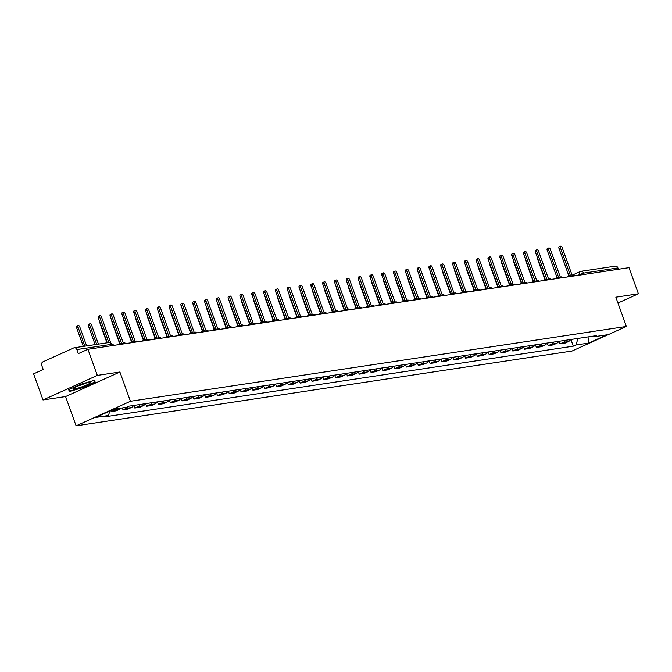 <?xml version="1.0" encoding="UTF-8"?>
<svg xmlns="http://www.w3.org/2000/svg" width="672" height="672" viewBox="0 0 672 672"><rect width="100%" height="100%" fill="white"/><g stroke="black" fill="none" stroke-linecap="round" stroke-linejoin="round"><path stroke-width="1.01" d="M97.331 375.404L43.008 399.966L65.57 396.564L76.104 425.838L572.048 351.028L626.371 326.458L130.435 401.276L119.902 372.002L97.331 375.404L87.931 349.289L628.992 267.666L638.4 293.79L615.838 297.192L626.371 326.458M43.008 399.966L33.6 373.85L43.218 369.499L41.748 365.434A2.814 2.36 -98.6 0 1 42.983 361.822L73.727 347.92A2.814 2.36 -98.6 0 1 74.256 347.768L108.553 342.594A2.814 2.36 81.4 0 1 111.149 344.392L76.852 349.566A2.814 2.36 -98.6 0 0 74.256 347.768M572.116 275.226L580.28 271.538A2.814 1.487 65.7 0 1 580.499 271.48A2.814 2.36 81.4 0 1 581.02 271.32L615.325 266.146A2.814 2.36 81.4 0 1 617.912 267.943L583.615 273.118L577.475 275.436M618.391 269.262L617.912 267.943M617.938 303.038L638.4 293.79M76.852 349.566L78.313 353.632L87.931 349.289M116.155 408.862A6.468 5.426 81.4 0 1 114.492 410.096L111.174 411.592L116.172 410.836L119.482 409.34A6.468 5.426 -98.6 0 0 121.153 408.106M110.813 410.6L111.174 411.592M128.453 406.459A6.468 5.426 81.4 0 1 126.302 408.316L122.984 409.811L127.982 409.055L131.3 407.56A6.468 5.426 -98.6 0 0 133.602 405.46M122.312 407.929L122.984 409.811M140.423 404.435A6.468 5.426 81.4 0 1 138.113 406.526L134.795 408.03L139.793 407.274L143.111 405.779A6.468 5.426 -98.6 0 0 145.421 403.679M133.862 405.426L134.795 408.03M152.233 402.654A6.468 5.426 81.4 0 1 149.923 404.746L146.605 406.249L151.603 405.493L154.921 403.998A6.468 5.426 -98.6 0 0 157.231 401.898M145.673 403.637L146.605 406.249M164.044 400.865A6.468 5.426 81.4 0 1 161.734 402.965L158.424 404.468L163.422 403.712L166.732 402.209A6.468 5.426 -98.6 0 0 169.042 400.117M157.483 401.856L158.424 404.468M175.854 399.084A6.468 5.426 81.4 0 1 173.544 401.184L170.234 402.679L175.232 401.932L178.542 400.428A6.468 5.426 -98.6 0 0 180.852 398.336M169.294 400.075L170.234 402.679M187.664 397.303A6.468 5.426 81.4 0 1 185.354 399.403L182.045 400.898L187.043 400.151L190.352 398.647A6.468 5.426 -98.6 0 0 192.662 396.547M181.104 398.294L182.045 400.898M199.475 395.522A6.468 5.426 81.4 0 1 197.173 397.622L193.855 399.118L198.853 398.362L202.171 396.866A6.468 5.426 -98.6 0 0 204.473 394.766M192.914 396.514L193.855 399.118M211.294 393.742A6.468 5.426 81.4 0 1 208.984 395.842L205.666 397.337L210.664 396.581L213.982 395.086A6.468 5.426 -98.6 0 0 216.283 392.986M204.725 394.733L205.666 397.337M223.104 391.961A6.468 5.426 81.4 0 1 220.794 394.061L217.476 395.556L222.474 394.8L225.792 393.305A6.468 5.426 -98.6 0 0 228.102 391.205M216.544 392.952L217.476 395.556M234.914 390.18A6.468 5.426 81.4 0 1 232.604 392.272L229.295 393.775L234.284 393.019L237.602 391.524A6.468 5.426 -98.6 0 0 239.912 389.424M228.354 391.171L229.295 393.775M246.725 388.399A6.468 5.426 81.4 0 1 244.415 390.491L241.105 391.994L246.103 391.238L249.413 389.743A6.468 5.426 -98.6 0 0 251.723 387.643M240.164 389.382L241.105 391.994M258.535 386.618A6.468 5.426 81.4 0 1 256.225 388.71L252.916 390.214L257.914 389.458L261.223 387.962A6.468 5.426 -98.6 0 0 263.533 385.862M251.975 387.601L252.916 390.214M270.346 384.829A6.468 5.426 81.4 0 1 268.044 386.929L264.726 388.433L269.724 387.677L273.034 386.173A6.468 5.426 -98.6 0 0 275.344 384.082M263.785 385.82L264.726 388.433M282.156 383.048A6.468 5.426 81.4 0 1 279.854 385.148L276.536 386.644L281.534 385.896L284.852 384.392A6.468 5.426 -98.6 0 0 287.154 382.301M275.596 384.04L276.536 386.644M293.975 381.268A6.468 5.426 81.4 0 1 291.665 383.368L288.347 384.863L293.345 384.115L296.663 382.612A6.468 5.426 -98.6 0 0 298.964 380.512M287.414 382.259L288.347 384.863M305.785 379.487A6.468 5.426 81.4 0 1 303.475 381.587L300.157 383.082L305.155 382.326L308.473 380.831A6.468 5.426 -98.6 0 0 310.783 378.731M299.225 380.478L300.157 383.082M317.596 377.706A6.468 5.426 81.4 0 1 315.286 379.806L311.976 381.301L316.966 380.545L320.284 379.05A6.468 5.426 -98.6 0 0 322.594 376.95M311.035 378.697L311.976 381.301M329.406 375.925A6.468 5.426 81.4 0 1 327.096 378.025L323.786 379.52L328.784 378.764L332.094 377.269A6.468 5.426 -98.6 0 0 334.404 375.169M322.846 376.916L323.786 379.52M341.216 374.144A6.468 5.426 81.4 0 1 338.906 376.236L335.597 377.74L340.595 376.984L343.904 375.488A6.468 5.426 -98.6 0 0 346.214 373.388M334.656 375.136L335.597 377.74M353.027 372.364A6.468 5.426 81.4 0 1 350.725 374.455L347.407 375.959L352.405 375.203L355.715 373.708A6.468 5.426 -98.6 0 0 358.025 371.608M346.466 373.346L347.407 375.959M364.837 370.574A6.468 5.426 81.4 0 1 362.536 372.674L359.218 374.178L364.216 373.422L367.534 371.918A6.468 5.426 -98.6 0 0 369.835 369.827M358.277 371.566L359.218 374.178M376.656 368.794A6.468 5.426 81.4 0 1 374.346 370.894L371.028 372.389L376.026 371.641L379.344 370.138A6.468 5.426 -98.6 0 0 381.654 368.046M370.096 369.785L371.028 372.389M388.466 367.013A6.468 5.426 81.4 0 1 386.156 369.113L382.838 370.608L387.836 369.86L391.154 368.357A6.468 5.426 -98.6 0 0 393.464 366.257M381.906 368.004L382.838 370.608M400.277 365.232A6.468 5.426 81.4 0 1 397.967 367.332L394.657 368.827L399.655 368.071L402.965 366.576A6.468 5.426 -98.6 0 0 405.275 364.476M393.716 366.223L394.657 368.827M412.087 363.451A6.468 5.426 81.4 0 1 409.777 365.551L406.468 367.046L411.466 366.29L414.775 364.795A6.468 5.426 -98.6 0 0 417.085 362.695M405.527 364.442L406.468 367.046M423.898 361.67A6.468 5.426 81.4 0 1 421.588 363.77L418.278 365.266L423.276 364.51L426.586 363.014A6.468 5.426 -98.6 0 0 428.896 360.914M417.337 362.662L418.278 365.266M435.708 359.89A6.468 5.426 81.4 0 1 433.406 361.981L430.088 363.485L435.086 362.729L438.404 361.234A6.468 5.426 -98.6 0 0 440.706 359.134M429.148 360.881L430.088 363.485M447.527 358.109A6.468 5.426 81.4 0 1 445.217 360.2L441.899 361.704L446.897 360.948L450.215 359.453A6.468 5.426 -98.6 0 0 452.516 357.353M440.966 359.092L441.899 361.704M459.337 356.328A6.468 5.426 81.4 0 1 457.027 358.42L453.709 359.923L458.707 359.167L462.025 357.672A6.468 5.426 -98.6 0 0 464.335 355.572M452.777 357.311L453.709 359.923M471.148 354.539A6.468 5.426 81.4 0 1 468.838 356.639L465.528 358.142L470.518 357.386L473.836 355.883A6.468 5.426 -98.6 0 0 476.146 353.791M464.587 355.53L465.528 358.142M482.958 352.758A6.468 5.426 81.4 0 1 480.648 354.858L477.338 356.353L482.336 355.606L485.646 354.102A6.468 5.426 -98.6 0 0 487.956 352.01M476.398 353.749L477.338 356.353M494.768 350.977A6.468 5.426 81.4 0 1 492.458 353.077L489.149 354.572L494.147 353.825L497.456 352.321A6.468 5.426 -98.6 0 0 499.766 350.221M488.208 351.968L489.149 354.572M506.579 349.196A6.468 5.426 81.4 0 1 504.277 351.296L500.959 352.792L505.957 352.036L509.267 350.54A6.468 5.426 -98.6 0 0 511.577 348.44M500.018 350.188L500.959 352.792M518.389 347.416A6.468 5.426 81.4 0 1 516.088 349.516L512.77 351.011L517.768 350.255L521.086 348.76A6.468 5.426 -98.6 0 0 523.387 346.66M511.829 348.407L512.77 351.011M530.208 345.635A6.468 5.426 81.4 0 1 527.898 347.735L524.58 349.23L529.578 348.474L532.896 346.979A6.468 5.426 -98.6 0 0 535.198 344.879M523.648 346.626L524.58 349.23M542.018 343.854A6.468 5.426 81.4 0 1 539.708 345.946L536.39 347.449L541.388 346.693L544.706 345.198A6.468 5.426 -98.6 0 0 547.016 343.098M535.458 344.845L536.39 347.449M553.829 342.073A6.468 5.426 81.4 0 1 551.519 344.165L548.209 345.668L553.199 344.912L556.517 343.417A6.468 5.426 -98.6 0 0 558.827 341.317M547.268 343.056L548.209 345.668M565.639 340.284A6.468 5.426 81.4 0 1 563.329 342.384L560.02 343.888L565.018 343.132L568.327 341.628A6.468 5.426 -98.6 0 0 570.637 339.536M559.079 341.275L560.02 343.888M109.922 411.004L108.377 415.531L95.659 417.455L113.912 409.198L126.63 407.282L129.184 406.123L596.652 335.605L594.107 336.764L606.824 334.841L588.571 343.098L575.845 345.013L578.096 338.411M108.377 415.531L105.823 416.69L573.292 346.172L575.845 345.013M76.104 425.838L130.435 401.276M65.57 396.564L119.902 372.002M95.264 382.074L94.013 380.444L80.657 384.283L68.544 389.76L69.796 391.39L83.16 387.551L95.264 382.074M570.889 339.494L573.292 346.172M592.964 336.168L594.107 336.764M588.042 336.907L588.571 343.098M93.685 380.537L94.752 381.931L83.16 387.551M69.25 389.878L69.796 391.39M113.946 345.358A2.814 1.487 65.7 0 0 112.459 344.61L111.728 344.719M107.285 342.779L98.33 317.898A1.621 0.857 -114.3 0 1 98.532 316.294L99.943 315.655A1.621 0.857 65.7 0 0 99.742 317.26L108.847 342.56M110.989 343.409L101.48 316.991A1.621 0.857 65.7 0 0 99.943 315.655M86.621 345.904L79.75 326.819A1.621 0.857 65.7 0 0 78.212 325.475A1.621 0.857 65.7 0 0 78.011 327.079L84.874 346.164M83.32 346.399L76.591 327.718A1.621 0.857 -114.3 0 1 76.801 326.113L78.212 325.475M125.756 343.577A2.814 1.487 65.7 0 0 124.27 342.829L123.287 342.972L113.291 315.21A1.621 0.857 65.7 0 0 111.754 313.874A1.621 0.857 65.7 0 0 111.552 315.479L121.548 343.241L120.565 343.384A2.814 1.487 65.7 0 0 120.347 343.451A2.814 1.487 65.7 0 0 119.876 343.972M118.465 344.61A2.814 1.487 -114.3 0 1 118.936 344.089A2.814 1.487 -114.3 0 1 119.146 344.022M120.028 343.594L110.141 316.117A1.621 0.857 -114.3 0 1 110.342 314.513L111.754 313.874M137.575 341.796A2.814 1.487 65.7 0 0 136.08 341.048L135.097 341.191L125.101 313.429A1.621 0.857 65.7 0 0 123.564 312.085A1.621 0.857 65.7 0 0 123.362 313.698L133.358 341.452L132.376 341.603A2.814 1.487 65.7 0 0 132.157 341.67A2.814 1.487 65.7 0 0 131.687 342.191M130.276 342.829A2.814 1.487 -114.3 0 1 130.746 342.308A2.814 1.487 -114.3 0 1 130.964 342.241M131.846 341.813L121.951 314.336A1.621 0.857 -114.3 0 1 122.153 312.732L123.564 312.085M74.021 387.895A9.139 1.142 160.2 0 0 73.332 388.441A9.139 1.142 160.2 0 0 79.212 387.736A9.139 1.142 160.2 0 0 89.603 383.418A9.139 1.142 160.2 0 0 90.115 382.402A9.139 1.142 160.2 0 0 82.555 384.182A9.139 1.142 160.2 0 0 74.021 387.895M77.801 385.997A6.258 0.781 160.2 0 0 85.117 383.359M94.399 380.948L94.752 381.931M83.026 387.24L70.081 390.961L68.998 389.55M98.431 344.123L91.56 325.038A1.621 0.857 65.7 0 0 90.023 323.694A1.621 0.857 65.7 0 0 89.821 325.298L96.692 344.383M95.13 344.618L88.41 325.937A1.621 0.857 -114.3 0 1 88.612 324.332L90.023 323.694M106.94 342.838L100.22 324.156A1.621 0.857 -114.3 0 1 100.128 322.904M149.386 340.015A2.814 1.487 65.7 0 0 147.899 339.259L146.908 339.41L136.92 311.648A1.621 0.857 65.7 0 0 135.383 310.304A1.621 0.857 65.7 0 0 135.173 311.909L145.169 339.671L144.186 339.822A2.814 1.487 65.7 0 0 143.976 339.889A2.814 1.487 65.7 0 0 143.497 340.402M142.086 341.048A2.814 1.487 -114.3 0 1 142.556 340.528A2.814 1.487 -114.3 0 1 142.775 340.46M143.657 340.032L133.762 312.547A1.621 0.857 -114.3 0 1 133.963 310.943L135.383 310.304M161.196 338.234A2.814 1.487 65.7 0 0 159.709 337.478L158.726 337.63L148.73 309.868A1.621 0.857 65.7 0 0 147.193 308.524A1.621 0.857 65.7 0 0 146.983 310.128L156.979 337.89L155.996 338.041A2.814 1.487 65.7 0 0 155.786 338.1A2.814 1.487 65.7 0 0 155.308 338.621M153.896 339.259A2.814 1.487 -114.3 0 1 154.367 338.738A2.814 1.487 -114.3 0 1 154.585 338.68M155.467 338.243L145.572 310.766A1.621 0.857 -114.3 0 1 145.782 309.162L147.193 308.524M173.006 336.454A2.814 1.487 65.7 0 0 171.52 335.698L170.537 335.849L160.541 308.087A1.621 0.857 65.7 0 0 159.004 306.743A1.621 0.857 65.7 0 0 158.802 308.347L168.79 336.109L167.807 336.26A2.814 1.487 65.7 0 0 167.597 336.319A2.814 1.487 65.7 0 0 167.118 336.84M165.707 337.478A2.814 1.487 -114.3 0 1 166.186 336.958A2.814 1.487 -114.3 0 1 166.396 336.899M167.278 336.462L157.382 308.986A1.621 0.857 -114.3 0 1 157.592 307.381L159.004 306.743M119.717 343.736L112.031 322.375A1.621 0.857 -114.3 0 1 111.938 321.124M131.527 341.956L123.841 320.594A1.621 0.857 -114.3 0 1 123.757 319.343M143.346 340.166L135.652 318.814A1.621 0.857 -114.3 0 1 135.568 317.562M184.817 334.673A2.814 1.487 65.7 0 0 183.33 333.917L182.347 334.068L172.351 306.306A1.621 0.857 65.7 0 0 170.814 304.962A1.621 0.857 65.7 0 0 170.612 306.566L180.608 334.328L179.617 334.48A2.814 1.487 65.7 0 0 179.407 334.538A2.814 1.487 65.7 0 0 178.928 335.059M177.517 335.698A2.814 1.487 -114.3 0 1 177.996 335.177A2.814 1.487 -114.3 0 1 178.206 335.118M179.088 334.681L169.201 307.205A1.621 0.857 -114.3 0 1 169.403 305.6L170.814 304.962M155.156 338.386L147.462 317.033A1.621 0.857 -114.3 0 1 147.378 315.773M196.627 332.884A2.814 1.487 65.7 0 0 195.14 332.136L194.158 332.287L184.162 304.525A1.621 0.857 65.7 0 0 182.624 303.181A1.621 0.857 65.7 0 0 182.423 304.786L192.419 332.548L191.436 332.699A2.814 1.487 65.7 0 0 191.218 332.758A2.814 1.487 65.7 0 0 190.747 333.278M189.328 333.917A2.814 1.487 -114.3 0 1 189.806 333.396A2.814 1.487 -114.3 0 1 190.016 333.337M190.898 332.9L181.012 305.424A1.621 0.857 -114.3 0 1 181.213 303.82L182.624 303.181M166.967 336.605L159.272 315.252A1.621 0.857 -114.3 0 1 159.188 313.992M208.438 331.103A2.814 1.487 65.7 0 0 206.951 330.355L205.968 330.506L195.972 302.744A1.621 0.857 65.7 0 0 194.435 301.4A1.621 0.857 65.7 0 0 194.233 303.005L204.229 330.767L203.246 330.91A2.814 1.487 65.7 0 0 203.028 330.977A2.814 1.487 65.7 0 0 202.558 331.498M201.146 332.136A2.814 1.487 -114.3 0 1 201.617 331.615A2.814 1.487 -114.3 0 1 201.835 331.548M202.717 331.12L192.822 303.643A1.621 0.857 -114.3 0 1 193.024 302.039L194.435 301.4M178.777 334.824L171.091 313.471A1.621 0.857 -114.3 0 1 170.999 312.211M220.256 329.322A2.814 1.487 65.7 0 0 218.761 328.574L217.778 328.717L207.782 300.955A1.621 0.857 65.7 0 0 206.245 299.62A1.621 0.857 65.7 0 0 206.044 301.224L216.04 328.986L215.057 329.129A2.814 1.487 65.7 0 0 214.838 329.196A2.814 1.487 65.7 0 0 214.368 329.717M212.957 330.355A2.814 1.487 -114.3 0 1 213.427 329.834A2.814 1.487 -114.3 0 1 213.646 329.767M214.528 329.339L204.632 301.862A1.621 0.857 -114.3 0 1 204.834 300.258L206.245 299.62M190.588 333.043L182.902 311.682A1.621 0.857 -114.3 0 1 182.809 310.43M232.067 327.541A2.814 1.487 65.7 0 0 230.58 326.794L229.589 326.936L219.601 299.174A1.621 0.857 65.7 0 0 218.064 297.839A1.621 0.857 65.7 0 0 217.854 299.443L227.85 327.205L226.867 327.348A2.814 1.487 65.7 0 0 226.657 327.415A2.814 1.487 65.7 0 0 226.178 327.936M224.767 328.574A2.814 1.487 -114.3 0 1 225.238 328.054A2.814 1.487 -114.3 0 1 225.456 327.986M226.338 327.558L216.443 300.082A1.621 0.857 -114.3 0 1 216.644 298.477L218.064 297.839M202.398 331.262L194.712 309.901A1.621 0.857 -114.3 0 1 194.62 308.65M243.877 325.76A2.814 1.487 65.7 0 0 242.39 325.004L241.408 325.156L231.412 297.394A1.621 0.857 65.7 0 0 229.874 296.05A1.621 0.857 65.7 0 0 229.664 297.654L239.66 325.416L238.678 325.567A2.814 1.487 65.7 0 0 238.468 325.634A2.814 1.487 65.7 0 0 237.989 326.155M236.578 326.794A2.814 1.487 -114.3 0 1 237.056 326.273A2.814 1.487 -114.3 0 1 237.266 326.206M238.148 325.777L228.253 298.301A1.621 0.857 -114.3 0 1 228.463 296.688L229.874 296.05M214.208 329.482L206.522 308.12A1.621 0.857 -114.3 0 1 206.438 306.869M255.688 323.98A2.814 1.487 65.7 0 0 254.201 323.224L253.218 323.375L243.222 295.613A1.621 0.857 65.7 0 0 241.685 294.269A1.621 0.857 65.7 0 0 241.483 295.873L251.471 323.635L250.488 323.786A2.814 1.487 65.7 0 0 250.278 323.845A2.814 1.487 65.7 0 0 249.799 324.366M248.388 325.004A2.814 1.487 -114.3 0 1 248.867 324.484A2.814 1.487 -114.3 0 1 249.077 324.425M249.959 323.996L240.064 296.512A1.621 0.857 -114.3 0 1 240.274 294.907L241.685 294.269M226.027 327.701L218.333 306.34A1.621 0.857 -114.3 0 1 218.249 305.088M267.498 322.199A2.814 1.487 65.7 0 0 266.011 321.443L265.028 321.594L255.032 293.832A1.621 0.857 65.7 0 0 253.495 292.488A1.621 0.857 65.7 0 0 253.294 294.092L263.29 321.854L262.298 322.006A2.814 1.487 65.7 0 0 262.088 322.064A2.814 1.487 65.7 0 0 261.618 322.585M260.198 323.224A2.814 1.487 -114.3 0 1 260.677 322.703A2.814 1.487 -114.3 0 1 260.887 322.644M261.769 322.207L251.882 294.731A1.621 0.857 -114.3 0 1 252.084 293.126L253.495 292.488M237.838 325.912L230.143 304.559A1.621 0.857 -114.3 0 1 230.059 303.307M279.308 320.418A2.814 1.487 65.7 0 0 277.822 319.662L276.839 319.813L266.843 292.051A1.621 0.857 65.7 0 0 265.306 290.707A1.621 0.857 65.7 0 0 265.104 292.312L275.1 320.074L274.117 320.225A2.814 1.487 65.7 0 0 273.899 320.284A2.814 1.487 65.7 0 0 273.428 320.804M272.009 321.443A2.814 1.487 -114.3 0 1 272.488 320.922A2.814 1.487 -114.3 0 1 272.698 320.863M273.58 320.426L263.693 292.95A1.621 0.857 -114.3 0 1 263.894 291.346L265.306 290.707M249.648 324.131L241.962 302.778A1.621 0.857 -114.3 0 1 241.87 301.518M291.127 318.637A2.814 1.487 65.7 0 0 289.632 317.881L288.649 318.032L278.653 290.27A1.621 0.857 65.7 0 0 277.116 288.926A1.621 0.857 65.7 0 0 276.914 290.531L286.91 318.293L285.928 318.444A2.814 1.487 65.7 0 0 285.709 318.503A2.814 1.487 65.7 0 0 285.239 319.024M283.828 319.662A2.814 1.487 -114.3 0 1 284.298 319.141A2.814 1.487 -114.3 0 1 284.516 319.082M285.398 318.646L275.503 291.169A1.621 0.857 -114.3 0 1 275.705 289.565L277.116 288.926M261.458 322.35L253.772 300.997A1.621 0.857 -114.3 0 1 253.68 299.737M302.938 316.848A2.814 1.487 65.7 0 0 301.451 316.1L300.46 316.252L290.472 288.49A1.621 0.857 65.7 0 0 288.935 287.146A1.621 0.857 65.7 0 0 288.725 288.75L298.721 316.512L297.738 316.663A2.814 1.487 65.7 0 0 297.52 316.722A2.814 1.487 65.7 0 0 297.049 317.243M295.638 317.881A2.814 1.487 -114.3 0 1 296.108 317.36A2.814 1.487 -114.3 0 1 296.327 317.302M297.209 316.865L287.314 289.388A1.621 0.857 -114.3 0 1 287.515 287.784L288.935 287.146M273.269 320.569L265.583 299.216A1.621 0.857 -114.3 0 1 265.49 297.956M314.748 315.067A2.814 1.487 65.7 0 0 313.261 314.32L312.278 314.462L302.282 286.7A1.621 0.857 65.7 0 0 300.745 285.365A1.621 0.857 65.7 0 0 300.535 286.969L310.531 314.731L309.548 314.874A2.814 1.487 65.7 0 0 309.338 314.941A2.814 1.487 65.7 0 0 308.86 315.462M307.448 316.1A2.814 1.487 -114.3 0 1 307.919 315.58A2.814 1.487 -114.3 0 1 308.137 315.512M309.019 315.084L299.124 287.608A1.621 0.857 -114.3 0 1 299.334 286.003L300.745 285.365M285.079 318.788L277.393 297.427A1.621 0.857 -114.3 0 1 277.301 296.176M326.558 313.286A2.814 1.487 65.7 0 0 325.072 312.539L324.089 312.682L314.093 284.92A1.621 0.857 65.7 0 0 312.556 283.584A1.621 0.857 65.7 0 0 312.346 285.188L322.342 312.95L321.359 313.093A2.814 1.487 65.7 0 0 321.149 313.16A2.814 1.487 65.7 0 0 320.67 313.681M319.259 314.32A2.814 1.487 -114.3 0 1 319.738 313.799A2.814 1.487 -114.3 0 1 319.948 313.732M320.83 313.303L310.934 285.827A1.621 0.857 -114.3 0 1 311.144 284.222L312.556 283.584M296.898 317.008L289.204 295.646A1.621 0.857 -114.3 0 1 289.12 294.395M338.369 311.506A2.814 1.487 65.7 0 0 336.882 310.758L335.899 310.901L325.903 283.139A1.621 0.857 65.7 0 0 324.366 281.795A1.621 0.857 65.7 0 0 324.164 283.408L334.16 311.17L333.169 311.312A2.814 1.487 65.7 0 0 332.959 311.38A2.814 1.487 65.7 0 0 332.48 311.9M331.069 312.539A2.814 1.487 -114.3 0 1 331.548 312.018A2.814 1.487 -114.3 0 1 331.758 311.951M332.64 311.522L322.745 284.046A1.621 0.857 -114.3 0 1 322.955 282.442L324.366 281.795M308.708 315.227L301.014 293.866A1.621 0.857 -114.3 0 1 300.93 292.614M350.179 309.725A2.814 1.487 65.7 0 0 348.692 308.969L347.71 309.12L337.714 281.358A1.621 0.857 65.7 0 0 336.176 280.014A1.621 0.857 65.7 0 0 335.975 281.618L345.971 309.38L344.98 309.532A2.814 1.487 65.7 0 0 344.77 309.599A2.814 1.487 65.7 0 0 344.299 310.111M342.88 310.758A2.814 1.487 -114.3 0 1 343.358 310.237A2.814 1.487 -114.3 0 1 343.568 310.17M344.45 309.742L334.564 282.257A1.621 0.857 -114.3 0 1 334.765 280.652L336.176 280.014M320.519 313.446L312.824 292.085A1.621 0.857 -114.3 0 1 312.74 290.833M361.99 307.944A2.814 1.487 65.7 0 0 360.503 307.188L359.52 307.339L349.524 279.577A1.621 0.857 65.7 0 0 347.987 278.233A1.621 0.857 65.7 0 0 347.785 279.838L357.781 307.6L356.798 307.751A2.814 1.487 65.7 0 0 356.58 307.81A2.814 1.487 65.7 0 0 356.11 308.33M354.698 308.969A2.814 1.487 -114.3 0 1 355.169 308.448A2.814 1.487 -114.3 0 1 355.379 308.389M356.261 307.952L346.374 280.476A1.621 0.857 -114.3 0 1 346.576 278.872L347.987 278.233M332.329 311.665L324.643 290.304A1.621 0.857 -114.3 0 1 324.551 289.052M373.808 306.163A2.814 1.487 65.7 0 0 372.313 305.407L371.33 305.558L361.334 277.796A1.621 0.857 65.7 0 0 359.797 276.452A1.621 0.857 65.7 0 0 359.596 278.057L369.592 305.819L368.609 305.97A2.814 1.487 65.7 0 0 368.39 306.029A2.814 1.487 65.7 0 0 367.92 306.55M366.509 307.188A2.814 1.487 -114.3 0 1 366.979 306.667A2.814 1.487 -114.3 0 1 367.198 306.608M368.08 306.172L358.184 278.695A1.621 0.857 -114.3 0 1 358.386 277.091L359.797 276.452M344.14 309.876L336.454 288.523A1.621 0.857 -114.3 0 1 336.361 287.272M385.619 304.382A2.814 1.487 65.7 0 0 384.132 303.626L383.141 303.778L373.153 276.016A1.621 0.857 65.7 0 0 371.616 274.672A1.621 0.857 65.7 0 0 371.406 276.276L381.402 304.038L380.419 304.189A2.814 1.487 65.7 0 0 380.209 304.248A2.814 1.487 65.7 0 0 379.73 304.769M378.319 305.407A2.814 1.487 -114.3 0 1 378.79 304.886A2.814 1.487 -114.3 0 1 379.008 304.828M379.89 304.391L369.995 276.914A1.621 0.857 -114.3 0 1 370.196 275.31L371.616 274.672M355.95 308.095L348.264 286.742A1.621 0.857 -114.3 0 1 348.172 285.482M397.429 302.593A2.814 1.487 65.7 0 0 395.942 301.846L394.96 301.997L384.964 274.235A1.621 0.857 65.7 0 0 383.426 272.891A1.621 0.857 65.7 0 0 383.216 274.495L393.212 302.257L392.23 302.408A2.814 1.487 65.7 0 0 392.02 302.467A2.814 1.487 65.7 0 0 391.541 302.988M390.13 303.626A2.814 1.487 -114.3 0 1 390.608 303.106A2.814 1.487 -114.3 0 1 390.818 303.047M391.7 302.61L381.805 275.134A1.621 0.857 -114.3 0 1 382.015 273.529L383.426 272.891M367.76 306.314L360.074 284.962A1.621 0.857 -114.3 0 1 359.99 283.702M409.24 300.812A2.814 1.487 65.7 0 0 407.753 300.065L406.77 300.216L396.774 272.454A1.621 0.857 65.7 0 0 395.237 271.11A1.621 0.857 65.7 0 0 395.035 272.714L405.023 300.476L404.04 300.619A2.814 1.487 65.7 0 0 403.83 300.686A2.814 1.487 65.7 0 0 403.351 301.207M401.94 301.846A2.814 1.487 -114.3 0 1 402.419 301.325A2.814 1.487 -114.3 0 1 402.629 301.266M403.511 300.829L393.616 273.353A1.621 0.857 -114.3 0 1 393.826 271.748L395.237 271.11M379.579 304.534L371.885 283.181A1.621 0.857 -114.3 0 1 371.801 281.921M421.05 299.032A2.814 1.487 65.7 0 0 419.563 298.284L418.58 298.427L408.584 270.665A1.621 0.857 65.7 0 0 407.047 269.329A1.621 0.857 65.7 0 0 406.846 270.934L416.842 298.696L415.85 298.838A2.814 1.487 65.7 0 0 415.64 298.906A2.814 1.487 65.7 0 0 415.162 299.426M413.75 300.065A2.814 1.487 -114.3 0 1 414.229 299.544A2.814 1.487 -114.3 0 1 414.439 299.477M415.321 299.048L405.434 271.572A1.621 0.857 -114.3 0 1 405.636 269.968L407.047 269.329M391.39 302.753L383.695 281.392A1.621 0.857 -114.3 0 1 383.611 280.14M432.86 297.251A2.814 1.487 65.7 0 0 431.374 296.503L430.391 296.646L420.395 268.884A1.621 0.857 65.7 0 0 418.858 267.548A1.621 0.857 65.7 0 0 418.656 269.153L428.652 296.915L427.669 297.058A2.814 1.487 65.7 0 0 427.451 297.125A2.814 1.487 65.7 0 0 426.98 297.646M425.561 298.284A2.814 1.487 -114.3 0 1 426.04 297.763A2.814 1.487 -114.3 0 1 426.25 297.696M427.132 297.268L417.245 269.791A1.621 0.857 -114.3 0 1 417.446 268.187L418.858 267.548M403.2 300.972L395.514 279.611A1.621 0.857 -114.3 0 1 395.422 278.359M444.671 295.47A2.814 1.487 65.7 0 0 443.184 294.714L442.201 294.865L432.205 267.103A1.621 0.857 65.7 0 0 430.668 265.759A1.621 0.857 65.7 0 0 430.466 267.364L440.462 295.126L439.48 295.277A2.814 1.487 65.7 0 0 439.261 295.344A2.814 1.487 65.7 0 0 438.791 295.865M437.38 296.503A2.814 1.487 -114.3 0 1 437.85 295.982A2.814 1.487 -114.3 0 1 438.068 295.915M438.95 295.487L429.055 268.01A1.621 0.857 -114.3 0 1 429.257 266.398L430.668 265.759M415.01 299.191L407.324 277.83A1.621 0.857 -114.3 0 1 407.232 276.578M456.49 293.689A2.814 1.487 65.7 0 0 455.003 292.933L454.012 293.084L444.016 265.322A1.621 0.857 65.7 0 0 442.487 263.978A1.621 0.857 65.7 0 0 442.277 265.583L452.273 293.345L451.29 293.496A2.814 1.487 65.7 0 0 451.072 293.555A2.814 1.487 65.7 0 0 450.601 294.076M449.19 294.714A2.814 1.487 -114.3 0 1 449.66 294.193A2.814 1.487 -114.3 0 1 449.879 294.134M450.761 293.706L440.866 266.221A1.621 0.857 -114.3 0 1 441.067 264.617L442.487 263.978M426.821 297.41L419.135 276.049A1.621 0.857 -114.3 0 1 419.042 274.798M468.3 291.908A2.814 1.487 65.7 0 0 466.813 291.152L465.822 291.304L455.834 263.542A1.621 0.857 65.7 0 0 454.297 262.198A1.621 0.857 65.7 0 0 454.087 263.802L464.083 291.564L463.1 291.715A2.814 1.487 65.7 0 0 462.89 291.774A2.814 1.487 65.7 0 0 462.412 292.295M461 292.933A2.814 1.487 -114.3 0 1 461.471 292.412A2.814 1.487 -114.3 0 1 461.689 292.354M462.571 291.917L452.676 264.44A1.621 0.857 -114.3 0 1 452.878 262.836L454.297 262.198M438.631 295.621L430.945 274.268A1.621 0.857 -114.3 0 1 430.853 273.017M480.11 290.128A2.814 1.487 65.7 0 0 478.624 289.372L477.641 289.523L467.645 261.761A1.621 0.857 65.7 0 0 466.108 260.417A1.621 0.857 65.7 0 0 465.898 262.021L475.894 289.783L474.911 289.934A2.814 1.487 65.7 0 0 474.701 289.993A2.814 1.487 65.7 0 0 474.222 290.514M472.811 291.152A2.814 1.487 -114.3 0 1 473.29 290.632A2.814 1.487 -114.3 0 1 473.5 290.573M474.382 290.136L464.486 262.66A1.621 0.857 -114.3 0 1 464.696 261.055L466.108 260.417M450.442 293.84L442.756 272.488A1.621 0.857 -114.3 0 1 442.672 271.228M491.921 288.347A2.814 1.487 65.7 0 0 490.434 287.591L489.451 287.742L479.455 259.98A1.621 0.857 65.7 0 0 477.918 258.636A1.621 0.857 65.7 0 0 477.716 260.24L487.704 288.002L486.721 288.154A2.814 1.487 65.7 0 0 486.511 288.212A2.814 1.487 65.7 0 0 486.032 288.733M484.621 289.372A2.814 1.487 -114.3 0 1 485.1 288.851A2.814 1.487 -114.3 0 1 485.31 288.792M486.192 288.355L476.297 260.879A1.621 0.857 -114.3 0 1 476.507 259.274L477.918 258.636M462.26 292.06L454.566 270.707A1.621 0.857 -114.3 0 1 454.482 269.447M503.731 286.558A2.814 1.487 65.7 0 0 502.244 285.81L501.262 285.961L491.266 258.199A1.621 0.857 65.7 0 0 489.728 256.855A1.621 0.857 65.7 0 0 489.527 258.46L499.523 286.222L498.532 286.373A2.814 1.487 65.7 0 0 498.322 286.432A2.814 1.487 65.7 0 0 497.851 286.952M496.432 287.591A2.814 1.487 -114.3 0 1 496.91 287.07A2.814 1.487 -114.3 0 1 497.12 287.011M498.002 286.574L488.116 259.098A1.621 0.857 -114.3 0 1 488.317 257.494L489.728 256.855M474.071 290.279L466.376 268.926A1.621 0.857 -114.3 0 1 466.292 267.666M515.542 284.777A2.814 1.487 65.7 0 0 514.055 284.029L513.072 284.172L503.076 256.418A1.621 0.857 65.7 0 0 501.539 255.074A1.621 0.857 65.7 0 0 501.337 256.679L511.333 284.441L510.35 284.584A2.814 1.487 65.7 0 0 510.132 284.651A2.814 1.487 65.7 0 0 509.662 285.172M508.25 285.81A2.814 1.487 -114.3 0 1 508.721 285.289A2.814 1.487 -114.3 0 1 508.931 285.222M509.813 284.794L499.926 257.317A1.621 0.857 -114.3 0 1 500.128 255.713L501.539 255.074M485.881 288.498L478.195 267.137A1.621 0.857 -114.3 0 1 478.103 265.885M527.36 282.996A2.814 1.487 65.7 0 0 525.865 282.248L524.882 282.391L514.886 254.629A1.621 0.857 65.7 0 0 513.349 253.294A1.621 0.857 65.7 0 0 513.148 254.898L523.144 282.66L522.161 282.803A2.814 1.487 65.7 0 0 521.942 282.87A2.814 1.487 65.7 0 0 521.472 283.391M520.061 284.029A2.814 1.487 -114.3 0 1 520.531 283.508A2.814 1.487 -114.3 0 1 520.75 283.441M521.632 283.013L511.736 255.536A1.621 0.857 -114.3 0 1 511.938 253.932L513.349 253.294M497.692 286.717L490.006 265.356A1.621 0.857 -114.3 0 1 489.913 264.104M539.171 281.215A2.814 1.487 65.7 0 0 537.684 280.468L536.693 280.61L526.705 252.848A1.621 0.857 65.7 0 0 525.168 251.504A1.621 0.857 65.7 0 0 524.958 253.117L534.954 280.879L533.971 281.022A2.814 1.487 65.7 0 0 533.753 281.089A2.814 1.487 65.7 0 0 533.282 281.61M531.871 282.248A2.814 1.487 -114.3 0 1 532.342 281.728A2.814 1.487 -114.3 0 1 532.56 281.66M533.442 281.232L523.547 253.756A1.621 0.857 -114.3 0 1 523.748 252.151L525.168 251.504M509.502 284.936L501.816 263.575A1.621 0.857 -114.3 0 1 501.724 262.324M550.981 279.434A2.814 1.487 65.7 0 0 549.494 278.678L548.512 278.83L538.516 251.068A1.621 0.857 65.7 0 0 536.978 249.724A1.621 0.857 65.7 0 0 536.768 251.328L546.764 279.09L545.782 279.241A2.814 1.487 65.7 0 0 545.572 279.308A2.814 1.487 65.7 0 0 545.093 279.821M543.682 280.468A2.814 1.487 -114.3 0 1 544.152 279.947A2.814 1.487 -114.3 0 1 544.37 279.88M545.252 279.451L535.357 251.966A1.621 0.857 -114.3 0 1 535.567 250.362L536.978 249.724M521.312 283.156L513.626 261.794A1.621 0.857 -114.3 0 1 513.534 260.543M562.792 277.654A2.814 1.487 65.7 0 0 561.305 276.898L560.322 277.049L550.326 249.287A1.621 0.857 65.7 0 0 548.789 247.943A1.621 0.857 65.7 0 0 548.587 249.547L558.575 277.309L557.592 277.46A2.814 1.487 65.7 0 0 557.382 277.519A2.814 1.487 65.7 0 0 556.903 278.04M555.492 278.678A2.814 1.487 -114.3 0 1 555.971 278.158A2.814 1.487 -114.3 0 1 556.181 278.099M557.063 277.662L547.168 250.186A1.621 0.857 -114.3 0 1 547.378 248.581L548.789 247.943M533.131 281.375L525.437 260.014A1.621 0.857 -114.3 0 1 525.353 258.762M574.602 275.873A2.814 1.487 65.7 0 0 573.115 275.117L572.132 275.268L562.136 247.506A1.621 0.857 65.7 0 0 560.599 246.162A1.621 0.857 65.7 0 0 560.398 247.766L570.394 275.528L569.402 275.68A2.814 1.487 65.7 0 0 569.192 275.738A2.814 1.487 65.7 0 0 568.714 276.259M567.302 276.898A2.814 1.487 -114.3 0 1 567.781 276.377A2.814 1.487 -114.3 0 1 567.991 276.318M568.873 275.881L558.978 248.405A1.621 0.857 -114.3 0 1 559.188 246.8L560.599 246.162M544.942 279.586L537.247 258.233A1.621 0.857 -114.3 0 1 537.163 256.981M580.18 275.033L579.928 274.327A2.814 1.487 65.7 0 1 580.28 271.538A2.814 2.814 0 0 1 581.02 271.32A2.814 2.36 81.4 0 1 583.615 273.118L584.094 274.436M556.517 343.417L551.519 344.165M544.706 345.198L539.708 345.946M532.896 346.979L527.898 347.735M521.086 348.76L516.088 349.516M509.267 350.54L504.277 351.296M497.456 352.321L492.458 353.077M485.646 354.102L480.648 354.858M473.836 355.883L468.838 356.639M462.025 357.672L457.027 358.42M450.215 359.453L445.217 360.2M438.404 361.234L433.406 361.981M426.586 363.014L421.588 363.77M414.775 364.795L409.777 365.551M402.965 366.576L397.967 367.332M391.154 368.357L386.156 369.113M379.344 370.138L374.346 370.894M367.534 371.918L362.536 372.674M355.715 373.708L350.725 374.455M343.904 375.488L338.906 376.236M332.094 377.269L327.096 378.025M320.284 379.05L315.286 379.806M308.473 380.831L303.475 381.587M296.663 382.612L291.665 383.368M284.852 384.392L279.854 385.148M273.034 386.173L268.044 386.929M261.223 387.962L256.225 388.71M249.413 389.743L244.415 390.491M237.602 391.524L232.604 392.272M225.792 393.305L220.794 394.061M213.982 395.086L208.984 395.842M202.171 396.866L197.173 397.622M190.352 398.647L185.354 399.403M178.542 400.428L173.544 401.184M166.732 402.209L161.734 402.965M154.921 403.998L149.923 404.746M143.111 405.779L138.113 406.526M131.3 407.56L126.302 408.316M119.482 409.34L114.492 410.096M568.327 341.628L563.329 342.384M120.011 344.442A2.814 1.487 -114.3 0 1 120.574 343.652A2.814 1.487 -114.3 0 1 120.784 343.594M131.821 342.661A2.814 1.487 -114.3 0 1 132.384 341.872A2.814 1.487 -114.3 0 1 132.602 341.804M143.632 340.88A2.814 1.487 -114.3 0 1 144.194 340.091A2.814 1.487 -114.3 0 1 144.413 340.024M155.442 339.1A2.814 1.487 -114.3 0 1 156.005 338.31A2.814 1.487 -114.3 0 1 156.223 338.243M167.252 337.319A2.814 1.487 -114.3 0 1 167.824 336.529A2.814 1.487 -114.3 0 1 168.034 336.462M179.071 335.538A2.814 1.487 -114.3 0 1 179.634 334.74A2.814 1.487 -114.3 0 1 179.844 334.681M190.882 333.757A2.814 1.487 -114.3 0 1 191.444 332.959A2.814 1.487 -114.3 0 1 191.654 332.9M202.692 331.976A2.814 1.487 -114.3 0 1 203.255 331.178A2.814 1.487 -114.3 0 1 203.465 331.12M214.502 330.196A2.814 1.487 -114.3 0 1 215.065 329.398A2.814 1.487 -114.3 0 1 215.284 329.339M226.313 328.406A2.814 1.487 -114.3 0 1 226.876 327.617A2.814 1.487 -114.3 0 1 227.094 327.558M238.123 326.626A2.814 1.487 -114.3 0 1 238.686 325.836A2.814 1.487 -114.3 0 1 238.904 325.769M249.934 324.845A2.814 1.487 -114.3 0 1 250.505 324.055A2.814 1.487 -114.3 0 1 250.715 323.988M261.752 323.064A2.814 1.487 -114.3 0 1 262.315 322.274A2.814 1.487 -114.3 0 1 262.525 322.207M273.563 321.283A2.814 1.487 -114.3 0 1 274.126 320.494A2.814 1.487 -114.3 0 1 274.336 320.426M285.373 319.502A2.814 1.487 -114.3 0 1 285.936 318.704A2.814 1.487 -114.3 0 1 286.154 318.646M297.184 317.722A2.814 1.487 -114.3 0 1 297.746 316.924A2.814 1.487 -114.3 0 1 297.965 316.865M308.994 315.941A2.814 1.487 -114.3 0 1 309.557 315.143A2.814 1.487 -114.3 0 1 309.775 315.084M320.804 314.152A2.814 1.487 -114.3 0 1 321.376 313.362A2.814 1.487 -114.3 0 1 321.586 313.303M332.623 312.371A2.814 1.487 -114.3 0 1 333.186 311.581A2.814 1.487 -114.3 0 1 333.396 311.514M344.434 310.59A2.814 1.487 -114.3 0 1 344.996 309.8A2.814 1.487 -114.3 0 1 345.206 309.733M356.244 308.809A2.814 1.487 -114.3 0 1 356.807 308.02A2.814 1.487 -114.3 0 1 357.017 307.952M368.054 307.028A2.814 1.487 -114.3 0 1 368.617 306.239A2.814 1.487 -114.3 0 1 368.836 306.172M379.865 305.248A2.814 1.487 -114.3 0 1 380.428 304.45A2.814 1.487 -114.3 0 1 380.646 304.391M391.675 303.467A2.814 1.487 -114.3 0 1 392.238 302.669A2.814 1.487 -114.3 0 1 392.456 302.61M403.486 301.686A2.814 1.487 -114.3 0 1 404.057 300.888A2.814 1.487 -114.3 0 1 404.267 300.829M415.304 299.905A2.814 1.487 -114.3 0 1 415.867 299.107A2.814 1.487 -114.3 0 1 416.077 299.048M427.115 298.116A2.814 1.487 -114.3 0 1 427.678 297.326A2.814 1.487 -114.3 0 1 427.888 297.268M438.925 296.335A2.814 1.487 -114.3 0 1 439.488 295.546A2.814 1.487 -114.3 0 1 439.698 295.478M450.736 294.554A2.814 1.487 -114.3 0 1 451.298 293.765A2.814 1.487 -114.3 0 1 451.517 293.698M462.546 292.774A2.814 1.487 -114.3 0 1 463.109 291.984A2.814 1.487 -114.3 0 1 463.327 291.917M474.356 290.993A2.814 1.487 -114.3 0 1 474.928 290.203A2.814 1.487 -114.3 0 1 475.138 290.136M486.175 289.212A2.814 1.487 -114.3 0 1 486.738 288.414A2.814 1.487 -114.3 0 1 486.948 288.355M497.986 287.431A2.814 1.487 -114.3 0 1 498.548 286.633A2.814 1.487 -114.3 0 1 498.758 286.574M509.796 285.65A2.814 1.487 -114.3 0 1 510.359 284.852A2.814 1.487 -114.3 0 1 510.569 284.794M521.606 283.861A2.814 1.487 -114.3 0 1 522.169 283.072A2.814 1.487 -114.3 0 1 522.388 283.013M533.417 282.08A2.814 1.487 -114.3 0 1 533.98 281.291A2.814 1.487 -114.3 0 1 534.198 281.224M545.227 280.3A2.814 1.487 -114.3 0 1 545.79 279.51A2.814 1.487 -114.3 0 1 546.008 279.443M557.038 278.519A2.814 1.487 -114.3 0 1 557.609 277.729A2.814 1.487 -114.3 0 1 557.819 277.662M568.856 276.738A2.814 1.487 -114.3 0 1 569.419 275.948A2.814 1.487 -114.3 0 1 569.629 275.881M112.064 345.643L111.149 344.392L111.628 345.71M99.742 317.26L98.33 317.898M76.591 327.718L78.011 327.079M111.552 315.479L110.141 316.117M123.362 313.698L121.951 314.336M88.41 325.937L89.821 325.298M135.173 311.909L133.762 312.547M146.983 310.128L145.572 310.766M158.802 308.347L157.382 308.986M170.612 306.566L169.201 307.205M182.423 304.786L181.012 305.424M194.233 303.005L192.822 303.643M206.044 301.224L204.632 301.862M217.854 299.443L216.443 300.082M229.664 297.654L228.253 298.301M241.483 295.873L240.064 296.512M253.294 294.092L251.882 294.731M265.104 292.312L263.693 292.95M276.914 290.531L275.503 291.169M288.725 288.75L287.314 289.388M300.535 286.969L299.124 287.608M312.346 285.188L310.934 285.827M324.164 283.408L322.745 284.046M335.975 281.618L334.564 282.257M347.785 279.838L346.374 280.476M359.596 278.057L358.184 278.695M371.406 276.276L369.995 276.914M383.216 274.495L381.805 275.134M395.035 272.714L393.616 273.353M406.846 270.934L405.434 271.572M418.656 269.153L417.245 269.791M430.466 267.364L429.055 268.01M442.277 265.583L440.866 266.221M454.087 263.802L452.676 264.44M465.898 262.021L464.486 262.66M477.716 260.24L476.297 260.879M489.527 258.46L488.116 259.098M501.337 256.679L499.926 257.317M513.148 254.898L511.736 255.536M524.958 253.117L523.547 253.756M536.768 251.328L535.357 251.966M548.587 249.547L547.168 250.186M560.398 247.766L558.978 248.405M123.379 343.938A2.814 2.814 0 0 0 120.574 343.652L118.222 344.719M135.19 342.157A2.814 2.814 0 0 0 132.384 341.872L130.032 342.93M147.008 340.376A2.814 2.814 0 0 0 144.194 340.091L141.851 341.149M158.819 338.596A2.814 2.814 0 0 0 156.005 338.31L153.661 339.368M170.629 336.806A2.814 2.814 0 0 0 167.824 336.529L165.472 337.588M182.44 335.026A2.814 2.814 0 0 0 179.634 334.74L177.282 335.807M194.25 333.245A2.814 2.814 0 0 0 191.444 332.959L189.092 334.026M206.06 331.464A2.814 2.814 0 0 0 203.255 331.178L200.903 332.245M217.871 329.683A2.814 2.814 0 0 0 215.065 329.398L212.713 330.464M229.69 327.902A2.814 2.814 0 0 0 226.876 327.617L224.532 328.675M241.5 326.122A2.814 2.814 0 0 0 238.686 325.836L236.342 326.894M253.31 324.341A2.814 2.814 0 0 0 250.505 324.055L248.153 325.114M265.121 322.56A2.814 2.814 0 0 0 262.315 322.274L259.963 323.333M276.931 320.771A2.814 2.814 0 0 0 274.126 320.494L271.774 321.552M288.742 318.99A2.814 2.814 0 0 0 285.936 318.704L283.584 319.771M300.552 317.209A2.814 2.814 0 0 0 297.746 316.924L295.403 317.99M312.371 315.428A2.814 2.814 0 0 0 309.557 315.143L307.213 316.21M324.181 313.648A2.814 2.814 0 0 0 321.376 313.362L319.024 314.429M335.992 311.867A2.814 2.814 0 0 0 333.186 311.581L330.834 312.64M347.802 310.086A2.814 2.814 0 0 0 344.996 309.8L342.644 310.859M359.612 308.305A2.814 2.814 0 0 0 356.807 308.02L354.455 309.078M371.423 306.516A2.814 2.814 0 0 0 368.617 306.239L366.265 307.297M383.242 304.735A2.814 2.814 0 0 0 380.428 304.45L378.084 305.516M395.052 302.954A2.814 2.814 0 0 0 392.238 302.669L389.894 303.736M406.862 301.174A2.814 2.814 0 0 0 404.057 300.888L401.705 301.955M418.673 299.393A2.814 2.814 0 0 0 415.867 299.107L413.515 300.174M430.483 297.612A2.814 2.814 0 0 0 427.678 297.326L425.326 298.385M442.294 295.831A2.814 2.814 0 0 0 439.488 295.546L437.136 296.604M454.104 294.05A2.814 2.814 0 0 0 451.298 293.765L448.946 294.823M465.923 292.27A2.814 2.814 0 0 0 463.109 291.984L460.765 293.042M477.733 290.48A2.814 2.814 0 0 0 474.928 290.203L472.576 291.262M489.544 288.7A2.814 2.814 0 0 0 486.738 288.414L484.386 289.481M501.354 286.919A2.814 2.814 0 0 0 498.548 286.633L496.196 287.7M513.164 285.138A2.814 2.814 0 0 0 510.359 284.852L508.007 285.919M524.975 283.357A2.814 2.814 0 0 0 522.169 283.072L519.817 284.138M536.785 281.576A2.814 2.814 0 0 0 533.98 281.291L531.636 282.349M548.604 279.796A2.814 2.814 0 0 0 545.79 279.51L543.446 280.568M560.414 278.015A2.814 2.814 0 0 0 557.609 277.729L555.257 278.788M572.225 276.226A2.814 2.814 0 0 0 569.419 275.948L567.067 277.007M111.619 344.417A2.814 2.814 0 0 0 108.553 342.594M120.347 343.451L118.936 344.089M132.157 341.67L130.746 342.308M143.976 339.889L142.556 340.528M155.786 338.1L154.367 338.738M167.597 336.319L166.186 336.958M179.407 334.538L177.996 335.177M191.218 332.758L189.806 333.396M203.028 330.977L201.617 331.615M214.838 329.196L213.427 329.834M226.657 327.415L225.238 328.054M238.468 325.634L237.056 326.273M250.278 323.845L248.867 324.484M262.088 322.064L260.677 322.703M273.899 320.284L272.488 320.922M285.709 318.503L284.298 319.141M297.52 316.722L296.108 317.36M309.338 314.941L307.919 315.58M321.149 313.16L319.738 313.799M332.959 311.38L331.548 312.018M344.77 309.599L343.358 310.237M356.58 307.81L355.169 308.448M368.39 306.029L366.979 306.667M380.209 304.248L378.79 304.886M392.02 302.467L390.608 303.106M403.83 300.686L402.419 301.325M415.64 298.906L414.229 299.544M427.451 297.125L426.04 297.763M439.261 295.344L437.85 295.982M451.072 293.555L449.66 294.193M462.89 291.774L461.471 292.412M474.701 289.993L473.29 290.632M486.511 288.212L485.1 288.851M498.322 286.432L496.91 287.07M510.132 284.651L508.721 285.289M521.942 282.87L520.531 283.508M533.753 281.089L532.342 281.728M545.572 279.308L544.152 279.947M557.382 277.519L555.971 278.158M569.192 275.738L567.781 276.377"/></g></svg>

